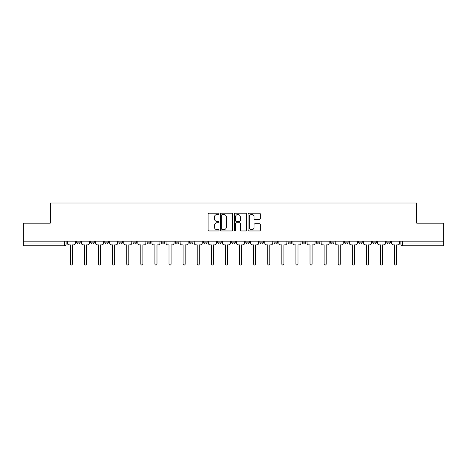 <?xml version="1.0" encoding="UTF-8"?>
<svg xmlns="http://www.w3.org/2000/svg" width="467" height="467" viewBox="0 0 467 467"><rect width="100%" height="100%" fill="white"/><g stroke="black" fill="none" stroke-linecap="round" stroke-linejoin="round"><path stroke-width="0.7" d="M219.041 213.839A0.619 0.619 0 0 0 218.416 213.215L208.988 213.215A0.887 0.887 0 0 0 208.101 214.102L208.101 230.073A0.887 0.887 0 0 0 208.988 230.961L218.416 230.961A0.619 0.619 0 0 0 219.041 230.342A0.619 0.619 0 0 0 218.416 229.717L217.196 229.717A2.837 2.837 0 0 1 214.359 226.88L214.359 225.549A2.837 2.837 0 0 1 217.196 222.712L218.416 222.712A0.619 0.619 0 0 0 219.041 222.088A0.619 0.619 0 0 0 218.416 221.469L217.196 221.469A2.837 2.837 0 0 1 214.359 218.626L214.359 217.295A2.837 2.837 0 0 1 217.196 214.458L218.416 214.458A0.619 0.619 0 0 0 219.041 213.839M358.598 242.157L358.598 241.159L358.598 242.157A1.81 1.81 0 0 0 360.401 243.961A1.81 1.81 0 0 1 358.598 242.157L362.211 242.157A1.81 1.81 0 0 1 360.401 243.961A1.81 1.81 0 0 0 362.211 242.157L362.211 241.159L362.211 242.157M231.69 241.159L231.69 242.157L235.31 242.157A1.81 1.81 0 0 1 233.5 243.961A1.81 1.81 0 0 1 231.69 242.157L231.69 241.159M189.392 241.159L189.392 242.157L193.005 242.157A1.81 1.81 0 0 1 191.201 243.961A1.81 1.81 0 0 1 189.392 242.157L189.392 241.159M161.191 241.159L161.191 242.157L164.804 242.157A1.81 1.81 0 0 1 163.001 243.961A1.81 1.81 0 0 1 161.191 242.157L161.191 241.159M147.087 241.159L147.087 242.157L150.707 242.157A1.81 1.81 0 0 1 148.897 243.961A1.81 1.81 0 0 1 147.087 242.157L147.087 241.159M118.887 241.159L118.887 242.157L122.506 242.157A1.81 1.81 0 0 1 120.696 243.961A1.81 1.81 0 0 1 118.887 242.157L118.887 241.159M259.43 219.472A0.887 0.887 0 0 0 260.317 218.585L260.317 214.102A0.887 0.887 0 0 0 259.43 213.215L248.958 213.215A0.887 0.887 0 0 0 248.07 214.102L248.07 230.073A0.887 0.887 0 0 0 248.958 230.961L259.43 230.961A0.887 0.887 0 0 0 260.317 230.073L260.317 224.662A0.887 0.887 0 0 0 259.43 223.775L254.947 223.775A0.887 0.887 0 0 0 254.06 224.662L254.06 227.347A2.376 2.376 0 0 1 251.69 229.717A2.376 2.376 0 0 1 249.314 227.347L249.314 216.834A2.376 2.376 0 0 1 251.69 214.458A2.376 2.376 0 0 1 254.06 216.834L254.06 218.585A0.887 0.887 0 0 0 254.947 219.472L259.43 219.472M23.35 241.159L23.35 223.173L50.284 223.173L50.284 203.017L416.716 203.017L416.716 223.173L443.65 223.173L443.65 241.159L23.35 241.159L23.35 243.961L66.104 243.961L66.104 241.159L66.104 243.961A1.81 1.81 0 0 1 64.294 245.77L23.35 245.77L23.35 243.961M232.724 214.102A0.887 0.887 0 0 0 231.836 213.215L221.37 213.215A0.887 0.887 0 0 0 220.482 214.102L220.482 230.073A0.887 0.887 0 0 0 221.37 230.961L231.836 230.961A0.887 0.887 0 0 0 232.724 230.073L232.724 214.102M235.164 213.215L245.63 213.215A0.887 0.887 0 0 1 246.518 214.102L246.518 230.073A0.887 0.887 0 0 1 245.63 230.961L241.153 230.961A0.887 0.887 0 0 1 240.266 230.073L240.266 223.6A0.887 0.887 0 0 0 239.378 222.712L236.407 222.712A0.887 0.887 0 0 0 235.52 223.6L235.52 230.342A0.619 0.619 0 0 1 234.895 230.961A0.619 0.619 0 0 1 234.276 230.342L234.276 214.102A0.887 0.887 0 0 1 235.164 213.215M400.896 241.159L400.896 243.961L443.65 243.961L443.65 245.77L402.706 245.77A1.81 1.81 0 0 1 400.896 243.961L400.896 241.159M443.65 241.159L443.65 243.961M390.412 241.159L390.412 242.157A1.81 1.81 0 0 1 388.602 243.961A1.81 1.81 0 0 1 386.799 242.157L390.412 242.157M386.799 241.159L386.799 242.157M372.695 241.159L372.695 242.157L376.314 242.157L376.314 241.159L376.314 242.157A1.81 1.81 0 0 1 374.505 243.961A1.81 1.81 0 0 1 372.695 242.157A1.81 1.81 0 0 0 374.505 243.961M344.494 241.159L344.494 242.157L348.113 242.157L348.113 241.159L348.113 242.157A1.81 1.81 0 0 1 346.304 243.961A1.81 1.81 0 0 1 344.494 242.157A1.81 1.81 0 0 0 346.304 243.961M334.01 242.157L334.01 241.159L334.01 242.157A1.81 1.81 0 0 1 332.2 243.961A1.81 1.81 0 0 1 330.397 242.157L334.01 242.157A1.81 1.81 0 0 1 332.2 243.961M330.397 241.159L330.397 242.157M319.913 241.159L319.913 242.157A1.81 1.81 0 0 1 318.103 243.961A1.81 1.81 0 0 1 316.293 242.157L319.913 242.157A1.81 1.81 0 0 1 318.103 243.961M316.293 241.159L316.293 242.157M305.809 241.159L305.809 242.157A1.81 1.81 0 0 1 303.999 243.961A1.81 1.81 0 0 1 302.196 242.157L305.809 242.157M302.196 241.159L302.196 242.157M291.712 241.159L291.712 242.157A1.81 1.81 0 0 1 289.902 243.961A1.81 1.81 0 0 1 288.092 242.157L291.712 242.157M288.092 241.159L288.092 242.157M277.608 241.159L277.608 242.157A1.81 1.81 0 0 1 275.799 243.961A1.81 1.81 0 0 1 273.995 242.157L277.608 242.157M273.995 241.159L273.995 242.157M263.511 241.159L263.511 242.157A1.81 1.81 0 0 1 261.701 243.961A1.81 1.81 0 0 1 259.891 242.157A1.81 1.81 0 0 0 261.701 243.961M259.891 241.159L259.891 242.157L263.511 242.157M249.407 241.159L249.407 242.157A1.81 1.81 0 0 1 247.598 243.961A1.81 1.81 0 0 1 245.794 242.157A1.81 1.81 0 0 0 247.598 243.961M245.794 241.159L245.794 242.157L249.407 242.157M235.31 241.159L235.31 242.157A1.81 1.81 0 0 1 233.5 243.961M221.206 241.159L221.206 242.157A1.81 1.81 0 0 1 219.402 243.961A1.81 1.81 0 0 1 217.593 242.157L221.206 242.157M217.593 241.159L217.593 242.157M207.109 241.159L207.109 242.157A1.81 1.81 0 0 1 205.299 243.961A1.81 1.81 0 0 1 203.489 242.157L207.109 242.157L207.109 241.159M203.489 241.159L203.489 242.157M193.005 241.159L193.005 242.157M178.908 241.159L178.908 242.157A1.81 1.81 0 0 1 177.098 243.961A1.81 1.81 0 0 1 175.288 242.157L178.908 242.157L178.908 241.159M175.288 241.159L175.288 242.157M164.804 241.159L164.804 242.157L164.804 241.159M150.707 242.157L150.707 241.159L150.707 242.157A1.81 1.81 0 0 1 148.897 243.961M136.603 241.159L136.603 242.157A1.81 1.81 0 0 1 134.8 243.961A1.81 1.81 0 0 1 132.99 242.157A1.81 1.81 0 0 0 134.8 243.961A1.81 1.81 0 0 0 136.603 242.157L136.603 241.159M132.99 241.159L132.99 242.157L136.603 242.157M122.506 241.159L122.506 242.157M108.402 241.159L108.402 242.157A1.81 1.81 0 0 1 106.599 243.961A1.81 1.81 0 0 1 104.789 242.157A1.81 1.81 0 0 0 106.599 243.961A1.81 1.81 0 0 0 108.402 242.157L104.789 242.157L104.789 241.159M90.686 241.159L90.686 242.157L94.305 242.157L94.305 241.159L94.305 242.157A1.81 1.81 0 0 1 92.495 243.961A1.81 1.81 0 0 1 90.686 242.157A1.81 1.81 0 0 0 92.495 243.961M76.588 241.159L76.588 242.157L80.201 242.157L80.201 241.159L80.201 242.157A1.81 1.81 0 0 1 78.398 243.961A1.81 1.81 0 0 1 76.588 242.157A1.81 1.81 0 0 0 78.398 243.961M222.345 214.458A0.619 0.619 0 0 0 221.72 215.077L221.72 229.099A0.619 0.619 0 0 0 222.345 229.717L223.629 229.717A2.837 2.837 0 0 0 226.472 226.88L226.472 217.295A2.837 2.837 0 0 0 223.629 214.458L222.345 214.458M240.266 216.875A2.376 2.376 0 0 0 237.89 214.505A2.376 2.376 0 0 0 235.52 216.875L235.52 220.582A0.887 0.887 0 0 0 236.407 221.469L239.378 221.469A0.887 0.887 0 0 0 240.266 220.582L240.266 216.875M67.324 243.056L67.324 241.159L67.324 243.056A1.81 1.81 48.4 0 0 69.134 244.866L70.307 244.866L70.307 263.983A1.039 1.039 48.4 0 0 71.346 265.022A1.039 1.039 48.4 0 0 72.385 263.983L72.385 244.866L73.558 244.866A1.81 1.81 48.4 0 0 75.368 243.056L75.368 241.159M69.134 244.866L70.307 244.866L70.307 263.983M72.385 263.983L72.385 244.866L73.558 244.866M81.421 243.056L81.421 241.159L81.421 243.056A1.81 1.81 48.4 0 0 83.231 244.866L84.404 244.866L84.404 263.983A1.039 1.039 48.4 0 0 85.443 265.022A1.039 1.039 48.4 0 0 86.483 263.983L86.483 244.866L87.662 244.866A1.81 1.81 48.4 0 0 89.466 243.056L89.466 241.159M95.525 243.056L95.525 241.159L95.525 243.056A1.81 1.81 48.4 0 0 97.334 244.866L98.508 244.866L98.508 263.983A1.039 1.039 48.4 0 0 99.547 265.022A1.039 1.039 48.4 0 0 100.586 263.983L100.586 244.866L101.759 244.866A1.81 1.81 48.4 0 0 103.569 243.056L103.569 241.159M83.231 244.866L84.404 244.866L84.404 263.983M86.483 263.983L86.483 244.866L87.662 244.866M97.334 244.866L98.508 244.866L98.508 263.983M100.586 263.983L100.586 244.866L101.759 244.866M109.622 243.056L109.622 241.159L109.622 243.056A1.81 1.81 48.4 0 0 111.432 244.866L112.605 244.866L112.605 263.983A1.039 1.039 48.4 0 0 113.644 265.022A1.039 1.039 48.4 0 0 114.684 263.983L114.684 244.866L115.863 244.866A1.81 1.81 48.4 0 0 117.666 243.056L117.666 241.159M123.726 243.056L123.726 241.159L123.726 243.056A1.81 1.81 48.4 0 0 125.535 244.866L126.709 244.866L126.709 263.983A1.039 1.039 48.4 0 0 127.748 265.022A1.039 1.039 48.4 0 0 128.787 263.983L128.787 244.866L129.96 244.866A1.81 1.81 48.4 0 0 131.77 243.056L131.77 241.159M137.823 243.056L137.823 241.159L137.823 243.056A1.81 1.81 48.4 0 0 139.633 244.866L140.806 244.866L140.806 263.983A1.039 1.039 48.4 0 0 141.845 265.022A1.039 1.039 48.4 0 0 142.884 263.983L142.884 244.866L144.064 244.866A1.81 1.81 48.4 0 0 145.867 243.056L145.867 241.159M111.432 244.866L112.605 244.866L112.605 263.983M114.684 263.983L114.684 244.866L115.863 244.866M125.535 244.866L126.709 244.866L126.709 263.983M128.787 263.983L128.787 244.866L129.96 244.866M139.633 244.866L140.806 244.866L140.806 263.983M142.884 263.983L142.884 244.866L144.064 244.866M151.927 243.056L151.927 241.159L151.927 243.056A1.81 1.81 48.4 0 0 153.731 244.866L154.91 244.866L154.91 263.983A1.039 1.039 48.4 0 0 155.949 265.022A1.039 1.039 48.4 0 0 156.988 263.983L156.988 244.866L158.161 244.866A1.81 1.81 48.4 0 0 159.971 243.056L159.971 241.159M153.731 244.866L154.91 244.866L154.91 263.983M156.988 263.983L156.988 244.866L158.161 244.866M166.024 243.056L166.024 241.159L166.024 243.056A1.81 1.81 48.4 0 0 167.834 244.866L169.007 244.866L169.007 263.983A1.039 1.039 48.4 0 0 170.046 265.022A1.039 1.039 48.4 0 0 171.085 263.983L171.085 244.866L172.265 244.866A1.81 1.81 48.4 0 0 174.068 243.056L174.068 241.159M167.834 244.866L169.007 244.866L169.007 263.983M171.085 263.983L171.085 244.866L172.265 244.866M180.128 243.056L180.128 241.159L180.128 243.056A1.81 1.81 48.4 0 0 181.932 244.866L183.111 244.866L183.111 263.983A1.039 1.039 48.4 0 0 184.15 265.022A1.039 1.039 48.4 0 0 185.189 263.983L185.189 244.866L186.362 244.866A1.81 1.81 48.4 0 0 188.172 243.056L188.172 241.159M181.932 244.866L183.111 244.866L183.111 263.983M185.189 263.983L185.189 244.866L186.362 244.866M194.225 243.056L194.225 241.159L194.225 243.056A1.81 1.81 48.4 0 0 196.035 244.866L197.208 244.866L197.208 263.983A1.039 1.039 48.4 0 0 198.247 265.022A1.039 1.039 48.4 0 0 199.286 263.983L199.286 244.866L200.466 244.866A1.81 1.81 48.4 0 0 202.269 243.056L202.269 241.159M196.035 244.866L197.208 244.866L197.208 263.983M199.286 263.983L199.286 244.866L200.466 244.866M208.329 243.056L208.329 241.159L208.329 243.056A1.81 1.81 48.4 0 0 210.132 244.866L211.312 244.866L211.312 263.983A1.039 1.039 48.4 0 0 212.351 265.022A1.039 1.039 48.4 0 0 213.39 263.983L213.39 244.866L214.563 244.866A1.81 1.81 48.4 0 0 216.373 243.056L216.373 241.159M210.132 244.866L211.312 244.866L211.312 263.983M213.39 263.983L213.39 244.866L214.563 244.866M222.426 243.056L222.426 241.159L222.426 243.056A1.81 1.81 48.4 0 0 224.236 244.866L225.409 244.866L225.409 263.983A1.039 1.039 48.4 0 0 226.448 265.022A1.039 1.039 48.4 0 0 227.487 263.983L227.487 244.866L228.667 244.866A1.81 1.81 48.4 0 0 230.47 243.056L230.47 241.159M224.236 244.866L225.409 244.866L225.409 263.983M227.487 263.983L227.487 244.866L228.667 244.866M236.53 243.056L236.53 241.159L236.53 243.056A1.81 1.81 48.4 0 0 238.333 244.866L239.513 244.866L239.513 263.983A1.039 1.039 48.4 0 0 240.552 265.022A1.039 1.039 48.4 0 0 241.591 263.983L241.591 244.866L242.764 244.866A1.81 1.81 48.4 0 0 244.574 243.056L244.574 241.159M238.333 244.866L239.513 244.866L239.513 263.983M241.591 263.983L241.591 244.866L242.764 244.866M250.627 243.056L250.627 241.159L250.627 243.056A1.81 1.81 48.4 0 0 252.437 244.866L253.61 244.866L253.61 263.983A1.039 1.039 48.4 0 0 254.649 265.022A1.039 1.039 48.4 0 0 255.688 263.983L255.688 244.866L256.868 244.866A1.81 1.81 48.4 0 0 258.671 243.056L258.671 241.159M252.437 244.866L253.61 244.866L253.61 263.983M255.688 263.983L255.688 244.866L256.868 244.866M264.731 243.056L264.731 241.159L264.731 243.056A1.81 1.81 48.4 0 0 266.534 244.866L267.714 244.866L267.714 263.983A1.039 1.039 48.4 0 0 268.753 265.022A1.039 1.039 48.4 0 0 269.792 263.983L269.792 244.866L270.965 244.866A1.81 1.81 48.4 0 0 272.775 243.056L272.775 241.159M266.534 244.866L267.714 244.866L267.714 263.983M269.792 263.983L269.792 244.866L270.965 244.866M278.828 243.056L278.828 241.159L278.828 243.056A1.81 1.81 48.4 0 0 280.638 244.866L281.811 244.866L281.811 263.983A1.039 1.039 48.4 0 0 282.85 265.022A1.039 1.039 48.4 0 0 283.889 263.983L283.889 244.866L285.068 244.866A1.81 1.81 48.4 0 0 286.872 243.056L286.872 241.159M280.638 244.866L281.811 244.866L281.811 263.983M283.889 263.983L283.889 244.866L285.068 244.866M292.932 243.056L292.932 241.159L292.932 243.056A1.81 1.81 48.4 0 0 294.735 244.866L295.915 244.866L295.915 263.983A1.039 1.039 48.4 0 0 296.954 265.022A1.039 1.039 48.4 0 0 297.993 263.983L297.993 244.866L299.166 244.866A1.81 1.81 48.4 0 0 300.976 243.056L300.976 241.159M294.735 244.866L295.915 244.866L295.915 263.983M297.993 263.983L297.993 244.866L299.166 244.866M307.029 243.056L307.029 241.159L307.029 243.056A1.81 1.81 48.4 0 0 308.839 244.866L310.012 244.866L310.012 263.983A1.039 1.039 48.4 0 0 311.051 265.022A1.039 1.039 48.4 0 0 312.09 263.983L312.09 244.866L313.269 244.866A1.81 1.81 48.4 0 0 315.073 243.056L315.073 241.159M308.839 244.866L310.012 244.866L310.012 263.983M312.09 263.983L312.09 244.866L313.269 244.866M321.133 243.056L321.133 241.159L321.133 243.056A1.81 1.81 48.4 0 0 322.936 244.866L324.116 244.866L324.116 263.983A1.039 1.039 48.4 0 0 325.155 265.022A1.039 1.039 48.4 0 0 326.194 263.983L326.194 244.866L327.367 244.866A1.81 1.81 48.4 0 0 329.177 243.056L329.177 241.159M322.936 244.866L324.116 244.866L324.116 263.983M326.194 263.983L326.194 244.866L327.367 244.866M335.23 243.056L335.23 241.159L335.23 243.056A1.81 1.81 48.4 0 0 337.04 244.866L338.213 244.866L338.213 263.983A1.039 1.039 48.4 0 0 339.252 265.022A1.039 1.039 48.4 0 0 340.291 263.983L340.291 244.866L341.465 244.866A1.81 1.81 48.4 0 0 343.274 243.056L343.274 241.159M337.04 244.866L338.213 244.866L338.213 263.983M340.291 263.983L340.291 244.866L341.465 244.866M349.334 243.056L349.334 241.159L349.334 243.056A1.81 1.81 48.4 0 0 351.137 244.866L352.316 244.866L352.316 263.983A1.039 1.039 48.4 0 0 353.356 265.022A1.039 1.039 48.4 0 0 354.395 263.983L354.395 244.866L355.568 244.866A1.81 1.81 48.4 0 0 357.378 243.056L357.378 241.159M351.137 244.866L352.316 244.866L352.316 263.983M354.395 263.983L354.395 244.866L355.568 244.866M363.431 243.056L363.431 241.159L363.431 243.056A1.81 1.81 48.4 0 0 365.241 244.866L366.414 244.866L366.414 263.983A1.039 1.039 48.4 0 0 367.453 265.022A1.039 1.039 48.4 0 0 368.492 263.983L368.492 244.866L369.666 244.866A1.81 1.81 48.4 0 0 371.475 243.056L371.475 241.159M365.241 244.866L366.414 244.866L366.414 263.983M368.492 263.983L368.492 244.866L369.666 244.866M377.534 243.056L377.534 241.159L377.534 243.056A1.81 1.81 48.4 0 0 379.338 244.866L380.517 244.866L380.517 263.983A1.039 1.039 48.4 0 0 381.557 265.022A1.039 1.039 48.4 0 0 382.596 263.983L382.596 244.866L383.769 244.866A1.81 1.81 48.4 0 0 385.579 243.056L385.579 241.159M379.338 244.866L380.517 244.866L380.517 263.983M382.596 263.983L382.596 244.866L383.769 244.866M391.632 243.056L391.632 241.159L391.632 243.056A1.81 1.81 48.4 0 0 393.442 244.866L394.615 244.866L394.615 263.983A1.039 1.039 48.4 0 0 395.654 265.022A1.039 1.039 48.4 0 0 396.693 263.983L396.693 244.866L397.866 244.866A1.81 1.81 48.4 0 0 399.676 243.056L399.676 241.159M393.442 244.866L394.615 244.866L394.615 263.983M396.693 263.983L396.693 244.866L397.866 244.866M64.294 241.159L64.294 245.77M402.706 241.159L402.706 245.77"/></g></svg>
